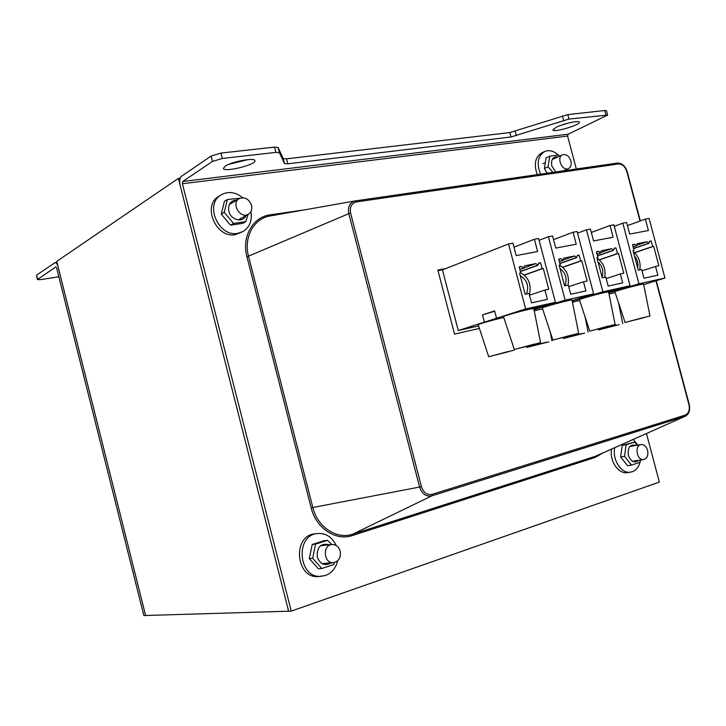 <?xml version="1.0" encoding="UTF-8"?>
<svg xmlns="http://www.w3.org/2000/svg" width="726" height="726" viewBox="0 0 726 726"><rect width="100%" height="100%" fill="white"/><g stroke="black" fill="none" stroke-linecap="round" stroke-linejoin="round"><path stroke-width="1.09" d="M178.387 178.387L56.737 261.378L145.599 615.494L288.612 611.192L178.387 178.387L180.157 178.169M37.316 279.574L36.609 275.118L55.131 262.585C56.329 262.63 57.336 264.101 58.153 266.996L145.599 615.494L143.857 615.548L56.655 267.994L55.811 266.932L37.316 279.574L41.073 279.574L58.851 276.733M225.114 166.218C231.53 161.644 254.844 157.315 254.926 160.646C256.813 164.611 223.917 172.715 223.372 168.405L225.114 166.218M228.899 164.294L248.092 159.602M211.148 156.036L220.949 153.077L274.546 147.124L278.094 147.514L283.185 158.513L286.525 158.831L509.824 132.568L567.805 114.599L604.713 110.506L606.491 110.715L607.653 115.062L568.993 119.055L510.986 136.978L287.805 163.813L284.474 163.513L279.437 152.741L275.898 152.378L222.328 158.468L212.527 161.426L211.148 156.036L181.382 176.345C179.667 178.006 179.258 180.965 180.139 185.239L288.612 611.192L291.244 611.111L182.38 183.732L182.689 181.509L212.527 161.426M576.335 169.004L567.596 136.052L568.186 134.21L607.653 115.062M556.288 127.241C563.476 123.611 579.321 120.135 579.357 122.177C580.8 124.854 553.167 132.94 552.894 129.936L556.288 127.241M562.042 124.936L569.021 122.894M646.485 433.585L659.344 482.109L291.244 611.111M479.441 328.424L454.53 334.078L437.832 270.063L445.646 268.584M442.443 269.836L458.278 330.53L525.642 308.931L508.563 243.972L442.443 269.836L437.996 270.68M250.915 211.575C252.358 220.64 249.699 227.302 242.947 231.576L235.396 234.634C216.157 238.736 201.792 205.485 218.889 196.274L221.23 194.831C228.327 191.038 235.505 192.009 242.765 197.726M242.947 231.576L237.792 233.318C218.508 237.42 204.106 204.051 221.23 194.831M337.663 560.781C335.775 568.195 331.673 573.113 325.348 575.527L318.714 576.517C295.8 579.266 291.979 535.525 314.866 533.864L317.534 533.528C325.865 533.02 332.109 537.031 336.256 545.544M321.409 576.317C298.45 579.085 294.611 535.189 317.534 533.528M537.304 174.639C533.628 164.403 535.107 157.152 541.732 152.877L544.6 151.543C549.11 149.71 553.666 150.872 558.276 155.028M540.552 174.167C536.396 163.613 537.748 156.072 544.6 151.543M565.336 169.975L565.372 170.583M640.55 460.012C639.479 466.101 636.72 470.021 632.255 471.764L627.455 472.617C618.534 474.396 609.286 460.865 611.546 449.194M630.585 472.163C621.365 474.033 611.945 459.531 614.813 447.733M633.263 439.493L637.873 445.138M251.523 205.322C252.349 209.315 251.305 212.282 248.383 214.206C240.261 219.37 230.714 203.198 239.217 198.643C244.789 196.628 248.891 198.86 251.523 205.322M340.195 551.143C341.075 557.477 338.87 561.307 333.561 562.641C323.805 563.948 322.099 545.126 331.9 544.527C335.966 544.436 338.733 546.642 340.195 551.143M570.89 160.945C571.68 164.684 570.863 167.234 568.431 168.604C562.314 171.717 556.116 157.306 562.514 154.801C566.244 153.903 569.039 155.945 570.89 160.945M647.601 450.356C646.285 446.363 644.098 444.448 641.049 444.602C634.125 445.374 636.92 460.946 643.735 459.522C647.184 458.369 648.472 455.32 647.601 450.356M329.395 544.799C320.883 542.794 316.835 546.887 317.262 557.06C320.302 564.429 324.903 566.362 331.047 562.859M334.332 562.523L333.67 564.538L321.79 568.503L312.679 558.276L315.565 544.146L327.462 540.335L331.791 544.536M327.462 540.335L324.059 540.725L312.189 544.527L309.303 558.603L318.387 568.776L321.79 568.503M315.565 544.146L312.189 544.527M312.679 558.276L309.303 558.603M636.139 445.428C630.177 443.922 627.573 447.225 628.344 455.32C631.003 461.809 634.488 463.46 638.807 460.284M640.532 460.012L639.833 462.344L631.484 465.13L624.578 456.318L626.093 444.766L634.47 442.08L637.573 445.183M634.47 442.08L622.173 445.428L620.648 456.944L627.536 465.72L631.484 465.13M626.093 444.766L622.173 445.428M624.578 456.318L620.648 456.944M236.867 200.049C230.569 200.494 227.882 204.224 228.817 211.239C230.714 220.114 242.92 223.109 246.005 215.558M248.002 214.424L245.833 221.63L233.527 223.436L224.243 212.346L227.41 199.514L240.115 198.198M227.41 199.514L224.425 201.329L221.267 214.106L230.514 225.151L242.793 223.345L245.833 221.63M233.527 223.436L230.514 225.151M224.243 212.346L221.267 214.106M557.931 156.889C552.931 156.489 550.88 159.502 551.787 165.909L555.726 171.98M565.082 170.084L564.964 170.646M552.94 172.38L548.03 166.835L549.763 156.19L558.466 155.019L559.628 156.117M549.763 156.19L546.133 157.86L544.4 168.477L547.141 173.215M548.03 166.835L544.4 168.477M458.278 330.53L478.625 325.938M643.69 284.592L664.962 278.031L649.062 218.399L645.36 219.071L648.418 230.523L629.705 234.071L626.62 222.483L622.817 223.172L638.944 283.802L664.962 278.031M608.778 292.85L638.944 283.802M608.697 292.424L630.077 285.763L613.878 224.806L610.012 225.505L613.125 237.211L593.569 240.923L590.429 229.071L586.454 229.797L602.879 291.798L630.077 285.763M572.224 301.009L602.879 291.798M572.142 300.609L593.614 293.858L577.106 231.494L573.068 232.229L576.235 244.208L555.771 248.092L552.568 235.959L548.411 236.721L565.155 300.165L593.614 293.858M533.991 309.548L565.155 300.165M533.919 309.167L555.444 302.325L538.619 238.5L534.39 239.271L537.621 251.532L516.186 255.588L512.928 243.174L508.563 243.972M525.642 308.931L555.444 302.325M615.113 324.449L589.784 331.083L615.113 324.449L608.597 291.925L605.965 292.26M604.005 292.678C595.284 294.593 578.495 299.402 579.393 299.711L589.775 331.083M579.675 300.537L572.46 302.188M643.599 284.12L643.59 284.111C643.998 283.204 613.688 291.317 614.886 291.798L625.086 322.471L649.988 315.946L625.086 322.48M615.158 292.614L609.005 293.976M572.034 300.092L572.034 300.083C572.46 299.085 541.052 307.434 542.304 307.978L552.885 340.067L578.676 333.334L552.885 340.077M542.585 308.831L534.236 310.792M533.81 308.623L530.225 309.104M527.947 309.603C518.536 311.699 502.637 316.282 503.499 316.627L514.289 349.478L540.571 342.618L514.289 349.478M503.79 317.516C495.359 319.259 477.254 324.359 478.216 324.704L488.707 356.738L514.271 350.077L488.707 356.738M572.269 301.272L573.259 301.208L572.351 301.662M608.878 291.643L616.483 289.084L608.833 291.489M610.811 290.754L614.55 289.719M604.023 292.723L610.003 291.09L610.82 290.763L609.704 290.945L610.248 290.391L611.728 290.527L604.023 292.723L607.68 291.389M607.753 291.643L609.668 290.79M533.501 307.878L538.819 306.572M527.965 309.648L531.641 308.287M531.713 308.559L533.456 307.715M533.283 308.468L540.126 306.49L538.855 306.69L539.373 306.118L541.07 306.236L533.238 308.287M534.037 309.784L535.997 309.557L534.145 310.338M513.972 247.149L534.39 239.271M494.705 311.236L482.5 314.893L484.405 322.153M482.5 314.893L494.624 310.91L496.548 318.26M519.163 266.887L520.742 272.912L519.589 273.139L525.143 294.266L529.027 293.431L531.505 302.851L547.404 299.366L544.954 290.037L548.747 289.229L543.257 268.402L542.131 268.629L540.561 262.685L538.719 263.039L537.866 265.326L535.897 263.602L524.481 265.843L523.618 268.193L521.604 266.406L519.163 266.887M553.539 239.625L573.068 232.229M548.411 236.721L539.091 240.288M539.291 308.359L539.073 307.525M558.684 259.118L560.236 265.008L559.138 265.226L564.583 285.853L568.286 285.064L570.718 294.257L585.9 290.935L583.495 281.824L587.116 281.053L581.726 260.707L580.655 260.915L579.112 255.107L577.361 255.452L576.562 257.676L574.656 255.979L563.766 258.12L562.949 260.416L561.017 258.665L558.684 259.118M591.327 232.456L610.012 225.505M586.454 229.797L577.542 233.146M576.689 300.01L576.48 299.239M596.427 251.704L597.952 257.458L596.899 257.666L602.244 277.822L605.783 277.069L608.17 286.062L622.681 282.877L620.313 273.974L623.779 273.239L618.498 253.347L617.463 253.546L615.957 247.865L614.278 248.201L613.524 250.37L611.691 248.7L601.282 250.751L600.52 252.984L598.66 251.269L596.427 251.704M622.817 223.172L614.287 226.331M612.472 292.024L612.281 291.308M632.509 244.617L634.007 250.243L632.999 250.443L638.245 270.154L641.63 269.428L643.971 278.221L657.856 275.181L655.533 266.469L658.845 265.761L653.663 246.305L652.674 246.504L651.195 240.941L649.588 241.259L648.872 243.373L647.111 241.749L637.156 243.7L636.439 245.887L634.642 244.199L632.509 244.617M627.455 225.623L645.36 219.071M524.372 275.1L543.257 268.402M540.561 262.685L538.61 263.384M562.768 267.322L581.726 260.707M579.112 255.107L577.261 255.761M599.476 259.881L618.498 253.347M615.957 247.865L614.187 248.483M634.615 252.766L653.663 246.305M651.195 240.941L649.507 241.522M538.855 306.69L539.373 306.118M539.472 306.49L541.07 306.236M616.71 325.275L601.21 329.205L616.646 325.039M643.663 317.743L627.881 321.745L643.599 317.489M582.188 333.706L566.235 337.753L582.125 333.47M608.878 326.219L592.625 330.339L608.815 325.965M546.17 342.509L529.735 346.665L546.106 342.264M572.542 335.076L555.78 339.314L572.469 334.813M508.545 351.702L491.584 355.985L508.481 351.457M534.536 344.342L517.248 348.716L534.463 344.07M584.739 333.071L563.467 338.47L584.739 333.071M619.178 324.649L598.487 329.913L619.178 324.649M636.657 245.352L647.111 241.749M632.591 244.907L634.642 244.199M642.002 270.816L655.533 266.469M600.729 252.548L611.691 248.7M596.509 252.022L598.66 251.269M606.183 278.566L620.313 273.974M548.802 341.846L526.913 347.409L548.802 341.846M563.131 260.08L574.656 255.979M558.775 259.463L561.017 258.665M568.712 286.679L583.495 281.824M523.764 267.985L535.897 263.602M519.262 267.259L521.604 266.406M529.49 295.183L544.954 290.037M614.595 289.865L615.14 289.302M615.231 289.665L616.574 289.447M609.704 290.945L610.248 290.391M610.339 290.745L611.728 290.527M634.506 252.666L652.674 246.504M633.036 250.57L634.007 250.243M599.358 259.781L617.463 253.546M596.935 257.812L597.952 257.458M562.641 267.204L580.655 260.915M559.174 265.38L560.236 265.008M524.226 274.972L542.131 268.629M519.635 273.312L520.742 272.912M639.724 269.836C640.994 262.513 638.862 256.478 633.335 251.722M634.46 255.933C637.392 259.581 638.463 263.62 637.682 268.048M604.667 277.305C606.047 269.083 603.497 262.676 597.017 258.102M598.015 261.886C602.462 266.306 603.805 271.361 602.045 277.069M568.05 285.118C569.529 276.343 566.734 269.709 559.646 265.217M560 268.52C565.863 273.275 567.478 279.038 564.837 285.799M529.345 294.647L529.617 293.685C531.468 284.329 528.501 277.359 520.705 272.767M520.27 275.735C527.23 280.191 529.263 286.28 526.386 293.994M37.625 279.174L36.609 275.118M222.328 158.468L220.949 153.077M605.874 114.871L604.713 110.506M562.414 115.861L563.594 120.325M568.993 119.055L567.805 114.599M515.179 131.315L516.34 135.717M509.824 132.568L510.986 136.978M286.525 158.831L287.805 163.813M283.185 158.513L284.474 163.513M278.094 147.514L279.437 152.741M275.898 152.378L274.546 147.124M182.689 181.509L568.186 134.21M567.596 136.052L182.38 183.732M688.974 404.473L688.91 404.573C689.954 409.927 688.729 413.439 685.244 415.1L684.799 416.434L431.888 495.822L352.727 534.182C336.791 539.808 317.498 527.149 312.842 507.492L421.434 486.701L350.604 213.163L348.807 213.653L419.61 487.164C422.006 493.998 426.098 496.883 431.888 495.822L432.224 494.324C427.124 495.259 423.53 492.718 421.434 486.701M350.604 213.163C349.551 207.01 351.493 203.262 356.439 201.919L355.168 200.921C349.732 202.572 347.609 206.819 348.807 213.653L246.931 256.832L311.191 507.91C316.01 528.256 335.993 541.342 352.473 535.516L595.148 457.444L595.502 456.237L352.727 534.182L352.473 535.516M685.244 415.1L432.224 494.324M356.439 201.919L618.37 163.967L617.345 163.087L355.486 200.866L270.027 215.976C253.773 218.481 243.401 237.538 248.564 256.387L312.842 507.492L311.191 507.91M684.799 416.434L595.502 456.237L684.799 416.434M618.37 163.967C622.273 163.94 625.095 166.49 626.837 171.617L627.191 171.617C625.267 165.873 621.991 163.032 617.363 163.087L355.468 200.866M626.837 171.617L640.005 221.031M655.941 280.817L688.91 404.573M595.148 457.444L602.163 453.387M270.862 215.822L270.117 214.86C252.82 216.883 241.449 236.912 246.931 256.832M304.648 209.85L270.117 214.86M633.535 248.483L648.627 243.292M633.126 246.94L636.275 245.851M633.117 246.904L636.248 245.824M633.553 248.528L648.672 243.337M597.507 255.77L613.261 250.288M597.062 254.109L600.357 252.957M597.053 254.064L600.32 252.92M597.516 255.824L613.316 250.325M559.819 263.42L576.29 257.594M559.338 261.614L562.786 260.389M559.329 261.569L562.741 260.353M559.837 263.474L576.344 257.639M520.361 271.433L537.585 265.244M519.843 269.473L523.446 268.166M519.825 269.419L523.401 268.13M520.37 271.497L537.648 265.289M56.973 262.304L55.131 262.585M656.268 280.717L689.237 404.446C690.408 410.081 689.101 414.011 685.326 416.234M627.191 171.617L640.332 220.913M239.217 198.643L229.262 204.587M248.383 214.206L238.319 219.933M331.9 544.527L320.429 545.78M333.561 562.641L322.045 563.639M562.514 154.801L552.196 159.502M544.754 162.896L542.957 163.713M568.431 168.604L563.24 170.891M632.491 461.255L643.735 459.522M629.85 446.481L641.049 444.602M633.145 247.021L636.439 245.887M633.58 248.628L648.872 243.373M622.708 323.569L618.543 302.787M598.487 329.913L598.215 329.096M649.988 315.946L643.59 284.111M597.09 254.191L600.52 252.984M597.543 255.924L613.524 250.37M588.105 332.027L585.065 316.845M563.467 338.47L563.185 337.617M559.365 261.687L562.949 260.416M559.855 263.574L576.562 257.676M551.987 340.857L550.235 332.027M526.913 347.4L526.622 346.52M578.676 333.334L572.034 300.083M519.861 269.555L523.618 268.193M520.397 271.597L537.866 265.326M514.271 350.077L513.944 348.444M540.571 342.618L533.81 308.614"/></g></svg>

